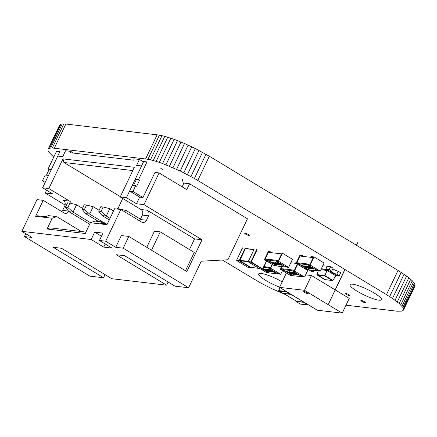<?xml version="1.0" encoding="UTF-8"?>
<svg xmlns="http://www.w3.org/2000/svg" width="437" height="437" viewBox="0 0 437 437"><rect width="100%" height="100%" fill="white"/><g stroke="black" fill="none" stroke-linecap="round" stroke-linejoin="round"><path stroke-width="0.66" d="M222.395 260.048L260.55 282.941L271.306 288.447L285.405 294.571M345.984 305.19L397.2 311.215L402.062 311.111L403.449 310.133L414.997 285.929L414.953 284.29L412.277 280.74L406.596 276.047L398.041 270.421L209.345 156.233L195.366 148.558L184.54 143.5L174.128 139.337L164.782 136.333L159.461 135.109L65.856 124.021L62.24 123.9L60.994 124.124L59.601 125.102L48.059 149.301L48.103 150.94L48.654 151.983L53.751 157.107M60.115 124.529L48.059 149.301M60.994 124.124L49.452 148.323L48.573 148.727M62.24 123.9L50.697 148.099L49.452 148.323M63.857 123.862L52.314 148.061L50.697 148.099M65.856 124.021L54.314 148.219L52.314 148.061M157.151 134.76L145.603 158.964L54.314 148.219M159.461 135.109L147.919 159.314L145.603 158.964M162.018 135.639L150.47 159.838L147.919 159.314M164.782 136.333L153.24 160.537L150.47 159.838M167.742 137.191L156.195 161.39L153.24 160.537M170.862 138.196L159.319 162.395L156.195 161.39M174.128 139.337L162.586 163.536L159.319 162.395M403.449 310.133L403.608 309.391L402.859 307.446L399.172 303.491L392.513 298.466L386.499 294.625L194.427 178.443L180.208 170.987L162.586 163.536M415.15 285.192L403.608 309.391M177.509 140.605L165.967 164.809M414.953 284.29L403.406 308.495M180.989 141.998L169.447 166.202M414.402 283.247L402.859 307.446M184.54 143.5L172.992 167.699M413.511 282.062L401.969 306.261M188.134 145.095L176.592 169.299M412.277 280.74L400.734 304.939M191.75 146.788L180.208 170.987M410.714 279.292L399.172 303.491M195.366 148.558L183.824 172.757M408.819 277.724L397.277 301.923M198.961 150.394L187.418 174.598M406.596 276.047L395.053 300.246M202.5 152.294L190.958 176.493M404.061 274.267L392.513 298.466M205.974 154.245L194.427 178.443M401.204 272.388L389.662 296.592M209.345 156.233L197.803 180.437M398.041 270.421L386.499 294.625M352.539 284.187A17.464 3.212 -154.5 0 0 349.988 284.662A17.464 3.212 -154.5 0 0 364.365 295.084A17.464 3.212 -154.5 0 0 381.512 299.7A17.464 3.212 -154.5 0 0 370.958 291.217A17.464 3.212 -154.5 0 0 352.539 284.187M361.23 300.372A2.496 0.459 -154.5 0 0 360.864 300.438A2.496 0.459 -154.5 0 0 362.923 301.929A2.496 0.459 -154.5 0 0 365.37 302.59A2.496 0.459 -154.5 0 0 363.863 301.377A2.496 0.459 -154.5 0 0 361.23 300.372M345.738 293.424A2.496 0.459 -154.5 0 0 345.372 293.489A2.496 0.459 -154.5 0 0 347.426 294.98A2.496 0.459 -154.5 0 0 349.879 295.641A2.496 0.459 -154.5 0 0 348.365 294.429A2.496 0.459 -154.5 0 0 345.738 293.424M309.167 269.826A2.496 0.459 -154.5 0 0 311.505 271.301A2.496 0.459 -154.5 0 0 313.64 271.819A2.496 0.459 -154.5 0 0 310.909 270.028M245.119 233.211A2.496 0.459 -154.5 0 0 244.753 233.276A2.496 0.459 -154.5 0 0 246.807 234.767A2.496 0.459 -154.5 0 0 249.259 235.428A2.496 0.459 -154.5 0 0 247.752 234.216A2.496 0.459 -154.5 0 0 245.119 233.211M282.176 281.876A17.464 3.212 -154.5 0 0 261.25 273.447A17.464 3.212 -154.5 0 0 258.693 273.923A17.464 3.212 -154.5 0 0 279.653 287.164M125.545 212.349L126.369 210.623L119.743 208.946L119.558 209.334M119.743 208.946L117.373 208.668L117.187 209.055M126.369 210.623L140.43 219.128M139.671 197.125L136.502 203.768L143.97 204.647L159.106 172.915L154.955 172.429L142.986 197.513L139.671 197.125L129.603 191.035L132.345 185.288L135.667 185.676L136.672 186.288L139.578 180.202L136.257 179.809L135.251 179.203L143.68 161.521L147.001 161.914L138.567 179.591L135.251 179.203M142.986 197.513L132.924 191.428L129.603 191.035M132.924 191.428L135.667 185.676M133.575 185.43L136.257 179.809M139.578 180.202L138.567 179.591M160.843 168.387L162.433 169.348M182.376 179.514L183.485 183.988L182.12 186.845M42.46 180.781L45.781 181.169L48.523 175.423L45.202 175.035L42.46 180.781L45.18 182.426M46.431 175.177L49.113 169.556L51.205 169.802M48.108 168.95L51.424 169.338L59.858 151.655L56.537 151.268L48.108 168.95L49.113 169.556M109.266 219.893L102.1 215.561L98.664 211.142L100.772 206.717L103.143 206.996L101.034 211.421L106.251 216.047L102.1 215.561M110.015 218.325L106.251 216.047L109.769 208.668L103.143 206.996M101.034 211.421L98.664 211.142M109.769 208.668L113.533 210.945M98.587 221.526L85.505 213.606L82.063 209.192L84.177 204.762L86.548 205.04L84.434 209.47L89.651 214.092L85.505 213.606M102.739 222.012L89.651 214.092L93.174 206.717L86.548 205.04M84.434 209.47L82.063 209.192M93.174 206.717L99.073 210.284M89.672 224.219L68.904 211.65L65.468 207.236L67.577 202.812L69.947 203.09L67.839 207.515L73.055 212.142L68.904 211.65M90.492 222.695L73.055 212.142L76.573 204.762L69.947 203.09M67.839 207.515L65.468 207.236M76.573 204.762L82.473 208.334M139.392 220.729A4.157 3.594 96.7 0 0 140.244 219.521L142.353 215.097A4.157 3.594 96.7 0 0 140.971 209.503L147.193 210.235A4.157 3.594 -83.3 0 1 148.58 215.829L146.466 220.253A4.157 3.594 -83.3 0 1 142.839 222.482A4.157 3.594 -83.3 0 1 141.561 222.04L120.809 209.481L114.581 208.749L106.978 224.684L90.383 222.733L85.242 233.505L47.065 229.015L52.205 218.243L56.717 216.599L48.42 215.621L45.377 216.73L37.079 215.752L35.605 216.288L52.205 218.243M47.065 229.015L50.206 227.868L85.925 232.074M71.275 203.423A4.157 3.594 96.7 0 0 69.598 201.107L48.84 188.544L62.988 158.882L63.873 162.46L120.355 196.645M132.793 170.572L63.873 162.46M62.988 158.882L134.361 167.284L120.213 196.945L126.435 197.677L141.572 165.951L136.59 165.361L139.408 159.461L143.489 161.93M48.84 188.544L42.613 187.812L57.75 156.085L62.726 156.67L65.545 150.77L70.728 151.377L70.095 152.704L133.585 160.177L134.219 158.85L139.408 159.461M105.049 274.611L103.553 277.752L89.858 276.14L24.445 236.554L31.912 237.433L21.85 231.342L91.147 239.498L103.727 247.113L112.03 248.09L99.45 240.476L105.672 241.208L115.739 247.298L123.207 248.178L128.8 236.444L121.333 235.565L115.739 247.298M103.553 277.752L53.232 247.304L61.535 248.282L111.85 278.73L166.628 285.175L116.308 254.722L124.611 255.7L174.926 286.153L188.62 287.764L123.207 248.178M188.62 287.764L201.293 261.2L227.923 259.747L247.462 218.779L189.592 183.764L186.779 189.663L159.106 172.915M168.125 282.034L166.628 285.175M35.605 216.288L43.208 200.348L36.981 199.616L21.85 231.342M99.45 240.476L102.968 233.096L94.671 232.123L91.147 239.498M120.809 209.481L105.672 241.208M122.726 198.464L117.837 208.722M151.53 250.199L160.275 231.867L194.241 252.422L185.496 270.754M160.275 231.867L154.469 231.184L146.772 247.32M147.193 210.235L194.558 238.897L202.025 239.776L186.856 271.579L128.8 236.444M183.24 183.016L189.592 183.764M194.558 238.897L189.483 249.538M90.383 222.733L94.895 221.089L103.192 222.067L100.149 223.176L107.3 224.017M106.196 223.886L103.192 222.067M143.97 204.647L202.025 239.776M136.502 203.768L126.435 197.677M140.971 209.503L120.213 196.945M105.224 243.972L103.727 247.113M94.671 232.123L101.471 236.237M42.613 187.812L52.68 193.902L45.208 193.023L46.557 190.199M69.598 201.107L63.37 200.375A4.157 3.594 -83.3 0 1 64.758 205.964L62.644 210.394A4.157 3.594 -83.3 0 1 61.797 211.595M43.208 200.348L63.966 212.912A4.157 3.594 96.7 0 0 65.239 213.349A4.157 3.594 96.7 0 0 68.718 211.415M56.717 216.599L81.413 231.544M24.445 236.554L25.794 233.729M45.208 193.023L65.08 205.046M70.728 151.377L73.607 153.119M304.709 292.479A2.496 0.459 -154.5 0 0 308.205 293.697A2.496 0.459 -154.5 0 0 307.2 292.768A2.496 0.459 -154.5 0 0 303.699 291.55A2.496 0.459 -154.5 0 0 304.709 292.479A2.496 0.459 -154.5 0 0 308.205 293.697A2.496 0.459 -154.5 0 0 307.2 292.768A2.496 0.459 -154.5 0 0 303.699 291.55A2.496 0.459 -154.5 0 0 304.709 292.479M342.193 313.138L304.452 290.299L279.554 287.371L317.295 310.21L342.193 313.138L349.234 298.384L335.266 289.933M335.124 289.846L311.494 275.545L305.61 274.851M304.452 290.299L311.494 275.545M279.554 287.371L286.421 272.978M303.737 302.131L296.341 301.262A0.328 0.284 96.7 0 0 296.45 301.705L300.356 304.065L307.916 304.955L304.01 302.59A0.328 0.284 -83.3 0 1 303.901 302.147L290.681 294.232M296.477 301.268L283.711 293.544L296.444 301.186M248.238 261.747L239.924 260.769L250.882 267.4L258.972 268.351M239.924 260.769L236.799 260.589L248.249 267.515L250.827 267.821L251.089 267.417M239.782 260.578L245.386 248.653L245.769 248.511M270.252 268.635L270.066 269.028L271.104 269.148L269.219 268.007L269.569 267.269L270.607 267.389L272.082 264.298L270.607 267.389L264.035 266.619L268.531 267.144L269.383 267.663M272.42 264.505L270.667 268.176L280.734 274.267L282.488 270.596M280.734 274.267L279.281 274.097L277.397 272.956L276.359 272.83L270.066 269.028M270.667 268.176L269.219 268.007M260.665 269.001L266.625 272.606L268.078 272.775L268.263 272.388M278.429 273.584L278.243 273.972L269.116 272.901L266.149 271.104L267.226 271.759L266.188 271.634L268.078 272.775M264.522 270.121L265.325 270.607L264.522 270.121M263.577 268.974L263.768 269.449L266.046 270.388L266.024 270.738L267.297 271.224L267.488 270.918L267.755 271.497M263.047 268.689L265.401 269.596L263.506 269.121L263.768 269.449M265.363 268.963L268.575 270.623C269.913 271.388 270.361 271.819 269.924 271.912L266.603 270.388C265.275 269.624 264.838 269.197 265.292 269.11L267.57 269.853M268.608 270.448L268.646 270.476C269.984 271.24 270.432 271.672 269.995 271.765M269.831 269.487L273.049 271.148C274.381 271.918 274.829 272.344 274.392 272.437L271.071 270.918C269.744 270.148 269.307 269.722 269.76 269.634L273.114 271C274.452 271.765 274.9 272.196 274.463 272.289M278.243 273.972L268.181 267.881L268.531 267.144M263.686 267.357L268.181 267.881M267.542 269.219L267.193 269.416L267.542 269.219L269.76 270.132L271.787 272.131L270.334 270.973L267.908 270.077L267.471 269.367L269.689 270.279L271.787 272.131M274.709 272.246L274.392 272.437M270.274 269.76L271.404 270.798L273.999 272.016L270.203 269.908L271.333 270.945L274.103 272.131M267.908 269.634L268.149 270.093L269.749 270.552L267.908 269.634L268.149 270.093L269.678 270.7L269.416 270.241M269.749 270.552L269.487 270.093M267.979 269.487L268.22 269.94M270.241 271.721L269.924 271.912M265.805 269.236L266.936 270.274L269.531 271.486L265.734 269.383L266.865 270.421L269.634 271.601M263.506 269.121L263.702 269.596L265.975 270.536L265.953 270.885L267.297 271.224M267.488 270.918L267.226 271.372L267.226 270.885M266.046 270.388L266.024 270.738M267.417 271.066L267.684 271.645L263.478 269.585C262.653 269.055 262.517 268.81 263.063 268.848L263.134 268.7M262.976 268.837L265.33 269.744M268.012 271.453L267.684 271.645M308.161 269.503L304.551 277.069L294.489 270.978L293.036 270.809L293.385 270.071L294.423 270.192L297.307 264.15L294.423 270.192L281.144 268.629L282.094 266.641L281.144 268.629L282.182 268.755L281.832 269.492L283.717 270.634L284.755 270.754L286.699 271.929L282.87 269.613L291.998 270.689L302.06 276.774L292.932 275.703L289.392 273.562L291.047 274.562L290.01 274.436L291.894 275.578L290.441 275.408L280.379 269.318L281.679 266.592M308.844 264.516L307.992 264.003L307.643 264.74L317.704 270.831L308.577 269.755L305.037 267.613L306.692 268.613L305.654 268.493L307.539 269.634L306.086 269.46L296.024 263.374L290.796 262.752M283.034 269.268L282.182 268.755M280.379 269.318L281.832 269.492M292.085 275.19L291.894 275.578M283.908 270.241L283.717 270.634M303.983 256.514L302.388 255.547L299.897 255.257L296.024 263.374L295.516 263.309L295.871 262.571L296.379 262.632M294.489 270.978L297.646 264.358M304.551 277.069L303.098 276.9L301.213 275.758L300.175 275.632L293.888 271.83L294.926 271.951L293.036 270.809M294.074 271.437L293.888 271.83M293.817 272.36L293.555 272.814L293.358 272.087L297.564 274.146C298.389 274.676 298.526 274.928 297.979 274.889M295.352 272.879L293.03 272.278L293.358 272.087M295.281 273.027L297.493 274.294C298.318 274.824 298.46 275.075 297.908 275.037L295.641 274.136L297.537 274.616L297.34 274.136M295.641 274.136L297.466 274.764L297.275 274.283L294.997 273.344L295.09 272.846M291.118 271.825L294.369 273.491C295.696 274.256 296.133 274.687 295.68 274.775L292.397 273.256C291.058 272.491 290.61 272.065 291.053 271.972L294.44 273.344C295.767 274.108 296.204 274.54 295.751 274.627M286.65 271.295L289.9 272.967C291.228 273.731 291.665 274.157 291.211 274.245L287.928 272.732C286.59 271.967 286.142 271.535 286.579 271.443L289.971 272.819C291.299 273.584 291.736 274.01 291.282 274.097M289.185 271.754L290.638 272.906L293.063 273.808L293.5 274.518L291.282 273.6L289.256 271.606L290.709 272.759L292.435 273.283M293.134 273.66L293.571 274.37M302.06 276.774L302.251 276.386M293.2 270.465L292.353 269.951L283.22 268.875L282.87 269.613M292.353 269.951L291.998 270.689M291.539 274.054L291.211 274.245M287.043 271.721L288.185 272.764L290.769 273.972L289.638 272.934L286.869 271.754M287.114 271.574L288.256 272.617L290.769 273.972L290.632 273.589M290.84 273.824L290.703 273.442M293.85 274.316L293.5 274.518M291.293 273.185L293.063 274.245L291.293 273.185L291.561 273.644L293.134 274.097L292.894 273.644M293.134 274.097L292.823 273.791M291.364 273.038L291.626 273.496M296.007 274.578L295.68 274.775M291.512 272.246L292.653 273.289L295.237 274.502L294.106 273.458L291.337 272.278M291.583 272.098L292.724 273.141L295.237 274.502L295.106 274.114M295.308 274.354L295.172 273.966M293.746 272.508L293.817 272.846L293.746 272.508L295.019 272.994L294.997 273.344L295.019 272.994M297.275 274.283L297.537 274.616M298.307 274.835L297.908 275.037M278.511 261.31L282.384 253.198L292.446 259.283L288.578 267.4L278.511 261.31L277.058 261.14L277.413 260.403L278.451 260.523L281.619 253.886L278.451 260.523L265.172 258.961L268.34 252.324L270.41 252.564L270.765 251.827L272.366 252.794M282.384 253.198L279.893 252.903L279.543 253.64L281.619 253.886L268.34 252.324L265.172 258.961L266.209 259.086L265.854 259.824L270.721 262.26L266.892 259.944L276.02 261.02L286.088 267.111L276.96 266.035L273.415 263.893L275.07 264.893L274.032 264.773L275.922 265.915L274.469 265.74L264.401 259.649L268.274 251.537L270.765 251.827M267.056 259.6L266.209 259.086M264.401 259.649L265.854 259.824M276.108 265.521L275.922 265.915M267.93 260.572L267.744 260.965M288.578 267.4L287.125 267.231L285.235 266.089L284.197 265.969L277.91 262.162L278.948 262.282L277.058 261.14M278.096 261.768L277.91 262.162M277.839 262.692L277.577 263.15L277.386 262.418L281.592 264.478C282.411 265.013 282.553 265.259 282.007 265.221M279.374 263.211L277.053 262.61L277.386 262.418M279.309 263.358L281.521 264.625C282.34 265.161 282.482 265.406 281.936 265.368L279.669 264.467L281.559 264.948L281.368 264.472M279.669 264.467L281.488 265.095L281.297 264.62L279.019 263.675L279.112 263.178M275.146 262.156L278.391 263.822C279.718 264.593 280.155 265.019 279.702 265.106L276.419 263.593C275.081 262.823 274.633 262.397 275.075 262.304L278.462 263.675C279.789 264.445 280.226 264.871 279.773 264.959M270.678 261.632L273.923 263.298C275.25 264.063 275.687 264.494 275.234 264.576L271.951 263.063C270.612 262.298 270.164 261.867 270.607 261.779L273.994 263.15C275.321 263.915 275.758 264.341 275.305 264.429M273.207 262.085L274.66 263.238L277.085 264.139L277.528 264.849L275.305 263.932L273.278 261.938L274.731 263.09L276.457 263.615M277.156 263.992L277.599 264.702M286.088 267.111L286.273 266.717M277.227 260.796L276.375 260.283L267.247 259.207L266.892 259.944M276.375 260.283L276.02 261.02M275.561 264.385L275.234 264.576M271.066 262.053L272.207 263.096L274.791 264.309L273.66 263.265L270.896 262.085M271.137 261.905L272.278 262.948L274.791 264.309L274.66 263.921M274.862 264.161L274.731 263.773M277.877 264.647L277.528 264.849M275.315 263.516L277.091 264.576L275.315 263.516L275.583 263.975L277.156 264.429L276.916 263.975M277.156 264.429L276.85 264.123M275.386 263.369L275.654 263.828M280.03 264.909L279.702 265.106M275.534 262.577L276.676 263.62L279.259 264.833L278.129 263.79L275.365 262.61M275.605 262.429L276.747 263.473L279.259 264.833L279.128 264.451M279.33 264.685L279.199 264.298M277.768 262.839L277.839 263.178L277.768 262.839L279.041 263.325L279.019 263.675L279.041 263.325M281.297 264.62L281.559 264.948M282.329 265.166L281.936 265.368M323.981 265.876L325.641 266.073M320.867 269.716L326.996 270.437L335.807 275.763L336.157 275.026L327.351 269.7L321.222 268.979M318.289 270.678L316.956 274.6L317.246 275.042L324.74 275.922L327.351 269.7M324.74 275.922L332.333 280.516L332.874 280.417L335.807 275.763M324.833 279.631L332.874 280.417L324.784 275.518L316.956 274.6L325.046 279.494M338.167 271.224L336.758 274.179L339.276 275.698L340.685 272.748L338.167 271.224A3.327 0.612 25.5 0 1 335.387 270.257A3.327 0.612 25.5 0 1 332.885 268.706M330.618 266.657L329.214 269.613L331.727 271.131L333.136 268.181L330.618 266.657L322.768 265.734M336.758 274.179A3.327 0.612 25.5 0 1 333.251 272.841A3.327 0.612 25.5 0 1 331.241 271.224A3.327 0.612 25.5 0 1 331.727 271.131M339.276 275.698L336.02 275.315M321.359 268.684L326.521 269.602L325.893 269.219L327.302 266.27L325.893 269.219L329.214 269.613M310.133 265.03L314.006 256.918L324.068 263.008L320.195 271.12L310.133 265.03L308.68 264.86L309.03 264.123L310.068 264.243L313.236 257.606L310.068 264.243L296.789 262.681L299.957 256.044L302.033 256.284L302.388 255.547M314.006 256.918L311.515 256.623L311.16 257.36L313.236 257.606L299.957 256.044L296.789 262.681L297.826 262.806L297.477 263.544L302.344 265.98L298.515 263.664L307.643 264.74M298.679 263.32L297.826 262.806M296.024 263.374L297.477 263.544M307.724 269.241L307.539 269.634M299.553 264.292L299.361 264.685M320.195 271.12L318.742 270.951L316.858 269.809L315.82 269.689L309.527 265.882L310.565 266.002L308.68 264.86M309.718 265.488L309.527 265.882M309.462 266.412L309.199 266.87L309.003 266.138L313.209 268.198C314.034 268.733 314.17 268.979 313.624 268.941M310.997 266.931L308.675 266.33L309.003 266.138M310.926 267.078L313.138 268.345C313.963 268.881 314.099 269.126 313.553 269.088L311.286 268.187L313.176 268.668L312.985 268.192M311.286 268.187L313.111 268.815L312.914 268.34L310.641 267.395L310.734 266.898M306.763 265.876L310.013 267.542C311.341 268.313 311.778 268.739 311.324 268.826L308.041 267.313C306.703 266.543 306.255 266.117 306.692 266.024L310.084 267.395C311.412 268.165 311.849 268.591 311.395 268.679M302.295 265.352L305.545 267.018C306.872 267.783 307.309 268.214 306.856 268.302L303.573 266.783C302.235 266.018 301.787 265.592 302.224 265.499L305.616 266.87C306.943 267.635 307.38 268.067 306.927 268.154M304.829 265.805L306.282 266.958L308.708 267.859L309.145 268.569L306.927 267.652L304.9 265.658L306.353 266.81L308.08 267.335M308.773 267.712L309.216 268.422M317.704 270.831L317.896 270.437M307.992 264.003L298.864 262.927L298.515 263.664M307.178 268.105L306.856 268.302M302.688 265.772L303.83 266.816L306.413 268.028L305.283 266.985L302.513 265.805M302.754 265.625L303.901 266.668L306.413 268.028L306.277 267.641M306.484 267.881L306.348 267.493M309.494 268.367L309.145 268.569M306.938 267.236L308.708 268.296L306.938 267.236L307.2 267.695L308.779 268.149L308.538 267.695M308.779 268.149L308.467 267.843M307.009 267.089L307.271 267.548M311.652 268.635L311.324 268.826M307.156 266.297L308.298 267.34L310.882 268.553L309.751 267.51L306.982 266.33M307.227 266.149L308.369 267.193L310.882 268.553L310.745 268.171M310.953 268.405L310.816 268.023M309.391 266.559L309.462 266.898L309.391 266.559L310.663 267.045L310.641 267.395L310.663 267.045M312.914 268.34L313.176 268.668M313.952 268.886L313.553 269.088M148.58 215.829L142.353 215.097M140.244 219.521L146.466 220.253M64.758 205.964L66.003 206.111M68.456 211.076L62.644 210.394M304.299 302.344L296.423 301.694L300.356 304.065A0.328 0.284 -83.3 0 0 300.563 304.092M290.594 294.052L282.717 293.396A0.328 0.328 0 0 0 282.848 293.446L290.403 294.33A0.328 0.328 0 0 0 290.736 294.15L290.692 294.156A0.328 0.284 -83.3 0 1 290.305 294.298L286.399 291.932L278.839 291.047L282.744 293.407A0.328 0.284 96.7 0 0 282.952 293.435M280.112 287.71L278.73 290.605L286.306 291.457M280.079 287.688L278.68 290.61A0.328 0.328 0 0 0 278.811 291.037L278.839 291.047A0.328 0.284 -83.3 0 1 278.73 290.605L278.708 290.66M286.437 291.534L286.29 291.49A0.328 0.284 96.7 0 0 286.399 291.932L286.688 291.687M282.69 293.374L278.773 290.987M308.303 304.813L308.353 304.808A0.328 0.328 0 0 1 308.014 304.988A0.328 0.284 96.7 0 0 308.303 304.813M308.205 304.709L307.916 304.955A0.328 0.284 96.7 0 0 308.014 304.988L300.459 304.103A0.328 0.328 0 0 1 300.328 304.054L300.301 304.032M296.384 301.645L296.423 301.694A0.328 0.328 0 0 1 296.297 301.268L296.324 301.317M259.813 268.853L262.446 269.187L250.991 262.255L248.353 261.9M254.154 249.254L248.309 261.512A0.328 0.284 -83.3 0 0 248.418 261.954L259.868 268.886A0.328 0.284 -83.3 0 0 259.971 268.919L262.55 269.225A0.328 0.284 -83.3 0 1 262.446 269.187L266.548 260.949M257.142 249.729L251.297 261.987L248.287 261.566M248.194 267.482L248.249 267.515A0.328 0.284 96.7 0 0 248.353 267.553L250.931 267.854A0.328 0.284 96.7 0 1 250.827 267.821L239.372 260.889A0.328 0.284 96.7 0 1 239.263 260.447L245.108 248.194M239.815 260.326L248.353 261.331M253.919 249.658L245.386 248.653M266.663 261.02L262.861 268.995M266.696 261.042L262.883 269.039A0.328 0.328 0 0 1 262.55 269.225A0.328 0.284 -83.3 0 0 262.834 269.045L251.297 261.987L250.991 262.255A0.328 0.284 -83.3 0 1 250.882 261.812L256.727 249.56M242.535 247.888L236.69 260.146L239.678 260.616M236.728 260.528L236.799 260.589A0.328 0.284 96.7 0 1 236.69 260.146L236.668 260.201M242.486 247.899L236.641 260.152A0.328 0.328 0 0 0 236.767 260.578L248.221 267.51A0.328 0.328 0 0 0 248.353 267.553A0.328 0.284 96.7 0 0 248.456 267.542M251.357 267.477L251.264 267.668A0.328 0.328 0 0 1 250.931 267.854A0.328 0.284 96.7 0 0 251.215 267.679L251.133 267.548M260.075 268.908A0.328 0.284 -83.3 0 1 259.971 268.919A0.328 0.328 0 0 1 259.84 268.875L248.385 261.943A0.328 0.328 0 0 1 248.26 261.523L254.105 249.265M344.864 269.427L328.46 304.076L345.006 269.514M259.021 268.378L250.98 267.433M254.012 249.461L245.67 248.478M356.548 245.315L358.1 241.869L356.406 245.228M332.491 280.554L324.877 279.658M324.855 279.653L317.164 274.999"/></g></svg>

